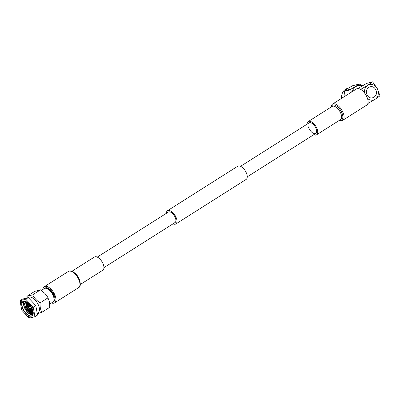 <?xml version="1.0" encoding="UTF-8"?>
<svg xmlns="http://www.w3.org/2000/svg" width="400" height="400" viewBox="0 0 400 400"><rect width="100%" height="100%" fill="white"/><g stroke="black" fill="none" stroke-linecap="round" stroke-linejoin="round"><path stroke-width="0.6" d="M41.4 290.42L44.325 288.565A7.985 3.965 57.6 0 1 44.905 288.315A7.985 3.965 57.6 0 1 47.01 288.565L48.5 289.17A6.39 3.175 57.6 0 1 54.105 298.02L54.02 299.625A7.985 3.965 57.6 0 1 52.87 302.055L49.765 304.02M47.01 288.565A7.985 3.965 57.6 0 1 54.02 299.625M28.07 297.65L28.51 297.375A9.005 4.475 57.6 0 1 29.17 297.09A9.005 4.475 57.6 0 1 37.48 303.2A9.005 4.475 57.6 0 1 38.15 312.59L37.185 313.2M26.91 299.785L26.91 296.32L32.655 294.84C34.285 298.04 36.775 300.705 40.13 302.83C39.85 306.53 40.43 309.69 41.86 312.305L37.275 313.685M29.26 317.4A0.64 0.315 57.6 0 1 28.67 316.97A0.64 0.315 57.6 0 1 28.625 316.3A0.64 0.315 57.6 0 1 28.67 316.28A0.64 0.315 57.6 0 1 29.26 316.715A0.64 0.315 57.6 0 1 29.305 317.38A0.64 0.315 57.6 0 1 29.26 317.4M32.71 307.975A0.64 0.315 57.6 0 1 32.12 307.545A0.64 0.315 57.6 0 1 32.075 306.875A0.64 0.315 57.6 0 1 32.12 306.855A0.64 0.315 57.6 0 1 32.71 307.29A0.64 0.315 57.6 0 1 32.76 307.955A0.64 0.315 57.6 0 1 32.71 307.975M21.34 302.375A0.64 0.315 57.6 0 1 20.75 301.94A0.64 0.315 57.6 0 1 20.7 301.275A0.64 0.315 57.6 0 1 20.75 301.255A0.64 0.315 57.6 0 1 21.335 301.69A0.64 0.315 57.6 0 1 21.385 302.355A0.64 0.315 57.6 0 1 21.34 302.375M23.55 301.245A8.5 4.22 -122.4 0 0 23.235 309.785A8.5 4.22 -122.4 0 0 31.4 316.14A8.5 4.22 -122.4 0 0 33.245 313.285A8.5 4.22 -122.4 0 0 25.785 301.51A8.5 4.22 -122.4 0 0 23.55 301.245M25.875 301.55A8.305 4.125 -122.4 0 0 23.78 301.325A8.305 4.125 -122.4 0 0 23.17 301.585A8.305 4.125 -122.4 0 0 23.785 310.245A8.305 4.125 -122.4 0 0 31.455 315.88A8.305 4.125 -122.4 0 0 32.06 315.62A8.305 4.125 -122.4 0 0 33.25 313.19M24.025 301.275A8.305 4.125 -122.4 0 0 25.63 309.86A8.305 4.125 -122.4 0 0 32.705 314.98M24.565 301.25A7.89 3.92 -122.4 0 0 25.695 309.575A7.89 3.92 -122.4 0 0 32.76 314.565A7.89 3.92 -122.4 0 0 32.96 314.5M25.49 301.415L24.54 304.42L25.95 308.92L27.145 310.8L33.03 314.32M33.055 311.195L29.955 307.94M29.24 306.715L27.975 302.875M32.81 310.23L31.04 308.32M29.615 305.975L28.73 303.56M33.25 312.685L32.165 312.26L27.755 307.18L26.685 301.96M33.21 312.13L29.715 309.115L28.57 307.31L27.19 302.28M33.225 313.45A7.12 3.54 57.6 0 1 33.12 313.49L30.865 313.085L26.455 308L25.6 302L25.84 301.535M33.25 313.215L31.43 312.725L28.415 309.94L27.27 308.13L26.155 301.675M28.885 307.565L29.115 307.895L28.885 307.565L29.475 306.14A1.15 0.57 57.6 0 1 29.6 305.985A1.15 0.57 57.6 0 1 29.685 305.945A1.15 0.57 57.6 0 1 30.745 306.725A1.15 0.57 57.6 0 1 30.83 307.925A1.15 0.57 57.6 0 1 30.75 307.96A1.15 0.57 57.6 0 1 30.64 307.97A1.15 0.57 57.6 0 1 30.52 307.95M26.91 296.32L34.8 291.325L40.545 289.84L44.935 293.425L47.775 297.38A9.965 4.95 -122.4 0 0 46.375 295.17A9.965 4.95 -122.4 0 0 45.755 294.365M47.86 297.535L49.54 302.155L49.75 307.305L41.86 312.305M48.02 297.835L40.13 302.83M40.545 289.84L32.655 294.84M28.32 297.59L22.575 299.07L20 300.7L25.745 299.22L28.32 297.59L35.795 305.58L37.525 315.05L34.95 316.68L29.205 318.165L21.73 310.17L20 300.7M25.745 299.22L33.215 307.21L35.795 305.58M33.215 307.21L34.95 316.68M28.555 307.27L29.74 309.145M27.25 308.095L28.44 309.97M25.94 308.9L27.155 310.815M28.88 303.705L29.75 305.89M30.92 307.87L32.74 310.015M27.185 302.625L28.895 307.545M30.64 307.97L29.095 307.895L32.93 312.005M25.885 303.445L27.11 307.455L31.625 312.825M24.545 303.56L25.81 308.28L30.675 313.85L32.885 314.36M31.98 308.125L31.515 307.495A5.685 2.825 57.6 0 0 31.9 307.955M30.285 305.55A5.685 2.825 57.6 0 1 30.03 305.005M348.355 88.16L347.615 88.355A9.76 8.365 75.5 0 0 345.54 89.255A9.76 8.365 75.5 0 0 341.66 98.305M360.525 89.355L360.915 89.255L361.49 89.975M368.06 102.435L368.29 103.245L367.905 103.345M364.59 93.055A7.985 6.84 -104.5 0 1 367.72 85.3L360.915 89.255M357.945 88.545L366.56 83.4L372.625 81.835L367.72 85.3A7.985 6.84 75.5 0 1 377.265 88.585L372.625 81.835M368.29 103.245L375.1 99.29L380 95.83L377.265 88.585A7.985 6.84 75.5 0 1 375.1 99.29A7.985 6.84 -104.5 0 1 367.49 98.47M375.625 89.625C379.31 95.95 370.37 101.635 367.195 94.965C363.51 88.64 372.45 82.955 375.625 89.625M362.215 85.855A9.76 8.365 75.5 0 0 352.345 91.535M362.52 85.68L359.445 84.18A11.31 9.69 -104.5 0 0 358.78 84.155C357.215 85.53 354.615 87.175 350.98 89.095A11.31 9.69 -104.5 0 0 350.67 89.74L351.33 92.175M350.67 89.74L344.545 91.32L343.935 96.865M358.78 84.155L352.65 85.735C349.035 87.64 346.435 89.29 344.855 90.675L350.98 89.095M344.545 91.32A11.31 9.69 -104.5 0 1 344.855 90.675M51.49 302.93A9.58 4.76 -122.4 0 0 53.74 303.2A9.58 4.76 -122.4 0 0 54.565 302.87A9.58 4.76 -122.4 0 0 53.915 292.99A9.58 4.76 -122.4 0 0 45.14 286.35A9.58 4.76 -122.4 0 0 44.31 286.685A9.58 4.76 -122.4 0 0 42.945 289.44M80.21 284.545L102.8 270.235A7.825 3.885 -122.4 0 0 102.27 262.165A7.825 3.885 -122.4 0 0 95.1 256.745A7.825 3.885 -122.4 0 0 94.425 257.015L71.835 271.325M53.255 301.735A7.985 3.965 -122.4 0 0 53.71 301.52A7.985 3.965 -122.4 0 0 53.17 293.285A7.985 3.965 -122.4 0 0 45.855 287.755A7.985 3.965 -122.4 0 0 45.165 288.03A7.985 3.965 -122.4 0 0 44.78 288.35M356.445 88.94A9.58 4.76 57.6 0 1 362.575 90.86A9.58 4.76 57.6 0 1 367.68 99.1A9.58 4.76 57.6 0 1 366.7 105.125L342.7 120.33A9.58 4.76 57.6 0 0 343.68 114.305A9.58 4.76 57.6 0 0 338.575 106.065A9.58 4.76 57.6 0 0 332.44 104.145L356.445 88.94M307.075 124.185A7.825 3.885 57.6 0 1 308.21 121.575A7.825 3.885 57.6 0 1 313.22 123.14A7.825 3.885 57.6 0 1 317.39 129.87A7.825 3.885 57.6 0 1 316.585 134.795A7.825 3.885 57.6 0 1 313.745 134.705M240.57 166.315L309.065 122.925A6.23 3.095 57.6 0 1 313.05 124.17A6.23 3.095 57.6 0 1 316.37 129.53A6.23 3.095 57.6 0 1 315.73 133.445A6.23 3.095 57.6 0 1 311.745 132.2A6.23 3.095 57.6 0 1 308.425 126.84M174.545 222.795A6.23 3.095 -122.4 0 0 175 222.6A6.23 3.095 -122.4 0 0 174.54 216.11A6.23 3.095 -122.4 0 0 168.79 211.885A6.23 3.095 -122.4 0 0 168.335 212.08L97.265 257.105M173.015 223.86A7.825 3.885 -122.4 0 0 175.285 224.195A7.825 3.885 -122.4 0 0 175.855 223.95A7.825 3.885 -122.4 0 0 175.275 215.79A7.825 3.885 -122.4 0 0 168.055 210.485A7.825 3.885 -122.4 0 0 167.48 210.73A7.825 3.885 -122.4 0 0 166.35 213.34M175.855 223.95L246.105 179.445A7.825 3.885 -122.4 0 0 245.525 171.29A7.825 3.885 -122.4 0 0 238.3 165.98A7.825 3.885 -122.4 0 0 237.73 166.225L167.48 210.73M68.31 271.475L69.355 271.06C75.465 269.29 84.01 285.26 78.57 287.665A9.58 4.76 -122.4 0 0 77.92 277.785A9.58 4.76 -122.4 0 0 69.14 271.145A9.58 4.76 -122.4 0 0 68.31 271.475L44.31 286.685M80.005 281.895A7.825 3.885 -122.4 0 0 74.145 272.645M331.14 107.05A8.705 4.325 57.6 0 1 336.505 105.995A8.705 4.325 57.6 0 1 342.475 114.52A8.705 4.325 57.6 0 1 339.515 120.27M308.21 121.575L332.095 106.445A7.825 3.885 57.6 0 1 337.105 108.01A7.825 3.885 57.6 0 1 341.27 114.74A7.825 3.885 57.6 0 1 340.47 119.665L316.585 134.795M315.73 133.445L247.24 176.84M175 222.6L103.935 267.625M54.03 299.43L54.87 298.9M30.83 307.925L31.625 307.425M47.19 288.64L48.03 288.105M29.6 305.985L30.395 305.48M78.57 287.665L54.565 302.87M332.44 104.145L331.38 105.27L330.8 107.265M339.175 120.485L341.235 120.81L342.7 120.33"/></g></svg>
